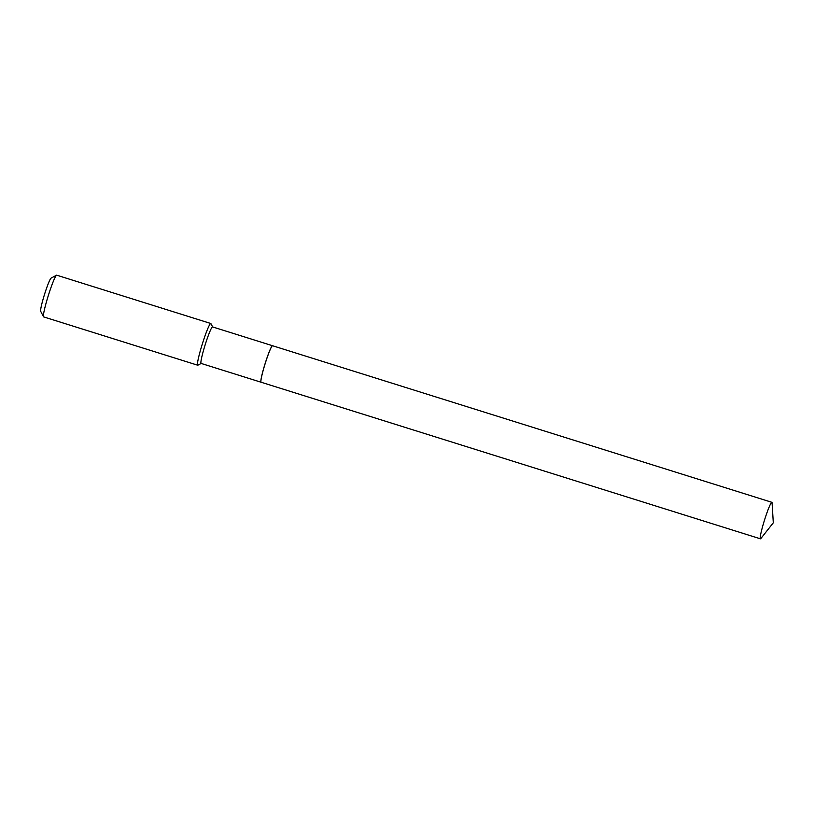 <?xml version="1.0" encoding="UTF-8"?>
<svg xmlns="http://www.w3.org/2000/svg" width="814" height="814" viewBox="0 0 814 814"><rect width="100%" height="100%" fill="white"/><g stroke="black" fill="none" stroke-linecap="round" stroke-linejoin="round"><path stroke-width="1.22" d="M771.886 502.319A19.129 1.699 -72.6 0 1 772.079 502.899L773.3 522.802L760.927 538.451A19.129 1.699 -72.6 0 1 760.418 538.817A19.129 1.699 -72.6 0 1 760.388 538.797A19.129 1.699 -72.6 0 1 764.57 519.892A19.129 1.699 -72.6 0 1 771.865 502.309A19.129 1.699 -72.6 0 1 771.886 502.319M261.141 382.244A19.129 1.699 -72.6 0 1 261.111 382.234A19.129 1.699 -72.6 0 1 261.08 382.224A19.129 1.699 -72.6 0 1 265.262 363.309A19.129 1.699 -72.6 0 1 272.558 345.726A19.129 1.699 -72.6 0 1 272.588 345.736M760.418 538.817L261.111 382.234A19.129 1.699 -72.6 0 1 261.07 382.224A19.129 1.699 -72.6 0 1 265.262 363.136A19.129 1.699 -72.6 0 1 272.517 345.716A19.129 1.699 -72.6 0 1 272.537 345.726L771.865 502.309M201.18 363.441L197.894 365.181A21.856 1.943 -72.6 0 1 197.7 365.211L43.661 316.9A21.856 1.943 -72.6 0 1 43.518 316.768L40.7 311.324A17.491 1.557 -72.6 0 1 44.648 293.986A17.491 1.557 -72.6 0 1 51.119 278.083L56.553 275.213A21.856 1.943 -72.6 0 1 56.736 275.183L210.785 323.494A21.856 1.943 -72.6 0 1 210.918 323.626L212.637 326.933M43.518 316.768A21.856 1.943 -72.6 0 1 48.464 295.095A21.856 1.943 -72.6 0 1 56.553 275.213M197.7 365.211A21.856 1.943 -72.6 0 1 202.503 343.406A21.856 1.943 -72.6 0 1 210.785 323.494M261.07 382.224L201.109 363.42A19.129 1.699 -72.6 0 1 205.311 344.342A19.129 1.699 -72.6 0 1 212.556 326.913L272.517 345.716"/></g></svg>
